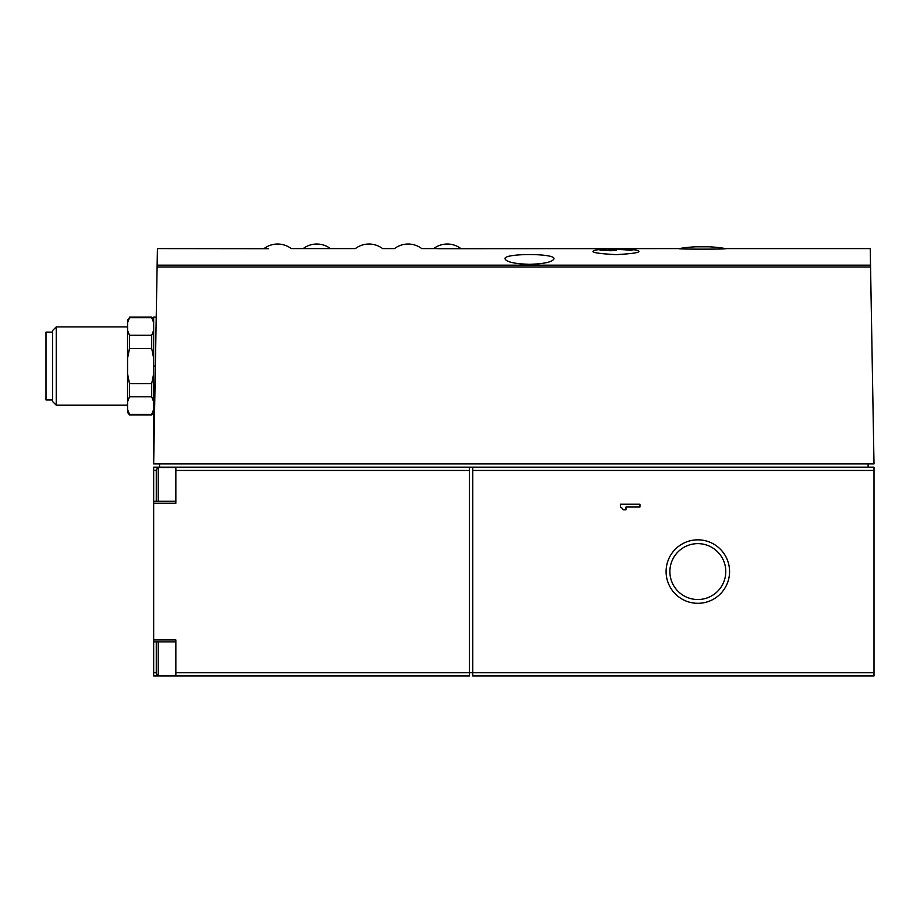 <?xml version="1.0" encoding="UTF-8"?>
<svg xmlns="http://www.w3.org/2000/svg" width="920" height="920" viewBox="0 0 920 920"><rect width="100%" height="100%" fill="white"/><g stroke="black" fill="none" stroke-linecap="round" stroke-linejoin="round"><path stroke-width="1.38" d="M679.075 248.595C675.591 249.331 729.065 249.343 725.719 248.595A139.898 139.898 0 0 0 708.918 246.79L695.876 246.79A139.898 139.898 0 0 0 679.075 248.595L438.288 248.699M156.227 317.101L153.663 317.101L153.663 463.91L157.423 248.595L268.49 248.699M264.017 248.595A22.574 22.574 0 0 1 291.249 248.595L355.361 248.595A22.574 22.574 0 0 1 382.593 248.595L394.507 248.595A22.574 22.574 0 0 1 421.739 248.595L460.897 248.595A22.574 22.574 0 0 0 433.665 248.595M632.983 249.699L635.846 250.01A140.932 140.932 0 0 0 596.033 250.01C588.443 251.942 595.079 253.483 615.94 254.633C636.801 253.483 643.436 251.942 635.858 250.01M725.719 248.595L870.239 248.595L874 463.91L153.663 463.91M529.495 264.339C514.521 263.81 506.356 261.97 505.022 258.808C503.32 253.149 555.645 253.138 553.955 258.808C552.621 261.97 544.467 263.81 529.495 264.339M158.228 501.285L158.228 467.498L156.273 469.464L156.273 501.285M156.273 641.861L156.273 673.693L158.228 675.648L175.846 675.648M156.273 672.692L153.663 672.692L153.663 675.97L469.464 675.97L469.464 467.176L472.719 467.176L472.719 470.442L874 470.442L874 675.97L472.719 675.97L472.719 470.442M153.663 672.692L153.663 467.176L175.846 467.176L175.846 470.442L469.464 470.442M129.513 317.101L151.696 317.101L151.696 317.699L129.513 317.699L127.558 322.609L129.513 317.699L127.558 319.711L127.558 412.367L129.513 414.978L151.696 414.978L153.663 409.469L151.696 414.379L129.513 414.379L129.513 414.978M127.558 330.36L129.513 335.271L129.513 348.473L127.558 358.294M127.558 409.469L129.513 414.379M127.558 373.796L129.513 383.605L129.513 396.808L127.558 401.718M129.513 335.271L151.696 335.271L151.696 348.473L129.513 348.473M129.513 396.808L151.696 396.808L151.696 383.605L153.663 373.796M129.513 383.605L151.696 383.605M151.696 335.271L153.663 330.36M153.663 358.294L151.696 348.473M153.663 322.609L151.696 317.699M153.663 401.718L151.696 396.808M56.246 405.191L52.52 401.476L52.52 330.613L56.246 326.899L56.246 405.191L127.558 405.191M52.52 332.108L46 332.108L46 399.97L52.52 399.97M175.846 675.97L175.846 639.906L153.663 639.906M153.663 503.24L175.846 503.24L175.846 470.442M175.846 672.704L874 672.704M620.379 504.24L620.379 507.035A5.589 5.589 0 0 1 623.173 509.829L625.968 509.829L625.968 507.035L639.952 507.035L639.952 504.24L620.379 504.24M666.091 571.573A31.74 31.74 0 0 1 713.702 544.088A31.74 31.74 0 0 1 713.702 599.058A31.74 31.74 0 0 1 666.091 571.573M472.719 467.176L874 467.176L874 470.442M175.846 467.176L469.464 467.176M868.123 463.91L868.123 467.176M159.528 463.91L159.528 467.176M600.024 250.183A140.932 99.647 -90 0 1 609.937 248.779A140.886 140.886 0 0 1 616.469 248.653A140.898 99.636 90 0 0 608.867 249.251A140.461 140.461 0 0 1 631.925 249.975L631.925 250.435A140.012 140.012 0 0 0 608.867 249.699A139.978 98.98 90 0 1 616.469 250.608A138.92 138.92 0 0 0 609.937 250.746A139.357 98.543 -90 0 0 600.024 250.183M608.867 250.608L608.867 249.251M669.886 571.573A27.945 27.945 0 0 1 711.804 547.377A27.945 27.945 0 0 1 711.804 595.78A27.945 27.945 0 0 1 669.886 571.573M157.124 265.167L870.527 265.167M157.102 267.03L870.561 267.03M155.365 366.045L153.663 366.045M156.273 470.453L153.663 470.453L156.273 470.453M158.228 641.861L158.228 675.648M153.663 319.711L151.696 317.101M153.663 412.367L151.696 414.978M56.246 326.899L127.558 326.899M175.846 501.285L153.663 501.285M175.846 641.861L153.663 641.861M158.228 467.498L175.846 467.498M330.395 248.595A22.574 22.574 0 0 0 303.163 248.595"/></g></svg>
